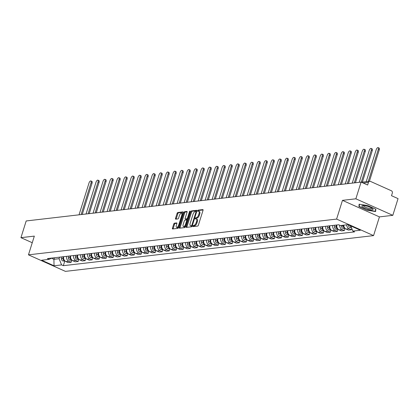 <?xml version="1.0" encoding="UTF-8"?>
<svg xmlns="http://www.w3.org/2000/svg" width="419" height="419" viewBox="0 0 419 419"><rect width="100%" height="100%" fill="white"/><g stroke="black" fill="none" stroke-linecap="round" stroke-linejoin="round"><path stroke-width="0.63" d="M192.871 226.077A0.623 0.278 -65.9 0 0 192.923 226.606A0.623 0.278 -65.9 0 0 192.997 226.616L197.679 226.071A0.885 0.393 -65.9 0 0 198.381 225.197L203.026 210.359A0.885 0.393 -65.9 0 0 202.948 209.6A0.885 0.393 -65.9 0 0 202.848 209.589L198.161 210.129A0.623 0.278 -65.9 0 0 197.674 210.741A0.623 0.278 -65.9 0 0 197.726 211.276A0.623 0.278 -65.9 0 0 197.799 211.286L198.407 211.213A2.839 1.262 -65.9 0 1 198.742 211.26A2.839 1.262 -65.9 0 1 198.994 213.69L198.606 214.926A2.839 1.262 -65.9 0 1 196.364 217.728L195.762 217.796A0.623 0.278 -65.9 0 0 195.27 218.409A0.623 0.278 -65.9 0 0 195.327 218.938A0.623 0.278 -65.9 0 0 195.401 218.948L196.003 218.88A2.839 1.262 -65.9 0 1 196.338 218.928A2.839 1.262 -65.9 0 1 196.59 221.352L196.202 222.589A2.839 1.262 -65.9 0 1 193.966 225.391L193.358 225.464A0.623 0.278 -65.9 0 0 192.871 226.077M196.338 218.928L197.077 219.257A2.839 1.262 -65.9 0 1 197.328 221.682L196.94 222.918A2.839 1.262 -65.9 0 1 194.704 225.721L194.097 225.794A0.623 0.278 -65.9 0 0 193.609 226.407A0.623 0.278 -65.9 0 0 193.573 226.548M203.1 209.971L198.899 210.458A0.623 0.278 -65.9 0 0 198.412 211.071A0.623 0.278 -65.9 0 0 198.376 211.218M198.742 211.26L199.481 211.59A2.839 1.262 -65.9 0 1 199.732 214.02L199.344 215.256A2.839 1.262 -65.9 0 1 197.108 218.058L196.501 218.126A0.623 0.278 -65.9 0 0 196.008 218.739A0.623 0.278 -65.9 0 0 195.977 218.886M174.44 223.17A0.885 0.393 -65.9 0 0 173.744 224.045L172.439 228.208A0.885 0.393 -65.9 0 0 172.518 228.968A0.885 0.393 -65.9 0 0 172.623 228.978L177.824 228.376A0.885 0.393 -65.9 0 0 178.52 227.501L183.171 212.663A0.885 0.393 -65.9 0 0 183.093 211.904A0.885 0.393 -65.9 0 0 182.988 211.894L177.787 212.496A0.885 0.393 -65.9 0 0 177.09 213.371L175.514 218.399A0.885 0.393 -65.9 0 0 175.592 219.158A0.885 0.393 -65.9 0 0 175.697 219.174L177.923 218.912A0.885 0.393 -65.9 0 0 178.62 218.037L179.4 215.544A2.373 1.058 -65.9 0 1 181.553 213.24A2.373 1.058 -65.9 0 1 181.762 215.272L178.698 225.04A2.373 1.058 -65.9 0 1 176.551 227.344A2.373 1.058 -65.9 0 1 176.341 225.312L176.849 223.683A0.885 0.393 -65.9 0 0 176.771 222.924A0.885 0.393 -65.9 0 0 176.666 222.913L174.44 223.17L175.184 223.5A0.885 0.393 -65.9 0 0 174.482 224.375L173.178 228.538A0.885 0.393 -65.9 0 0 173.11 228.926M342.475 200.355L379.431 216.89L392.813 215.335L355.857 198.805L342.475 200.355L336.604 219.085L28.461 254.841L34.332 236.112L20.95 237.667L26.188 220.954L361.089 182.092L367.631 185.015L368.448 182.412L363.179 183.024M355.857 198.805L361.089 182.092M186.146 226.616A0.885 0.393 -65.9 0 0 186.225 227.376A0.885 0.393 -65.9 0 0 186.329 227.391L191.53 226.784A0.885 0.393 -65.9 0 0 192.232 225.909L196.878 211.071A0.885 0.393 -65.9 0 0 196.799 210.317A0.885 0.393 -65.9 0 0 196.7 210.301L191.493 210.904A0.885 0.393 -65.9 0 0 190.797 211.778L186.146 226.616L186.884 226.946A0.885 0.393 -65.9 0 0 186.816 227.334M184.674 227.58L179.473 228.187A0.885 0.393 -65.9 0 1 179.374 228.172A0.885 0.393 -65.9 0 1 179.295 227.412L183.941 212.574A0.885 0.393 -65.9 0 1 184.643 211.7L186.869 211.443A0.885 0.393 -65.9 0 1 186.974 211.454A0.885 0.393 -65.9 0 1 187.052 212.213L185.167 218.231A0.885 0.393 -65.9 0 0 185.245 218.99A0.885 0.393 -65.9 0 0 185.345 219.006L186.822 218.833A0.885 0.393 -65.9 0 0 187.523 217.959L189.488 211.695A0.623 0.278 -65.9 0 1 190.048 211.092A0.623 0.278 -65.9 0 1 190.106 211.621L185.376 226.705A0.885 0.393 -65.9 0 1 184.674 227.58M392.813 215.335L398.05 198.622L391.508 195.699L392.325 193.096A1.807 1.566 83.4 0 0 391.372 190.755L370.454 181.396A1.807 1.566 83.4 0 0 368.448 182.412M379.431 216.89L373.565 235.614L65.422 271.376L28.461 254.841M20.95 237.667L32.258 242.727M343.748 225.165A4.159 3.603 83.4 0 0 346.141 229.083L349.106 228.743A4.159 3.603 -96.6 0 1 346.707 224.825M349.106 228.743L351.363 229.748L351.771 228.449M346.141 229.083L348.399 230.094L351.363 229.748M345.046 228.355L344.355 230.56L342.103 229.554A4.159 3.603 -96.6 0 1 339.715 225.228M336.829 224.993A4.159 3.603 83.4 0 0 339.139 229.895L341.391 230.906L344.355 230.56M338.044 229.167L337.353 231.377L335.095 230.366A4.159 3.603 -96.6 0 1 332.786 225.459M329.821 225.804A4.159 3.603 83.4 0 0 332.131 230.712L334.388 231.717L337.353 231.377M331.036 229.984L330.345 232.189L328.093 231.178A4.159 3.603 -96.6 0 1 325.778 226.27M322.819 226.616A4.159 3.603 83.4 0 0 325.128 231.524L327.38 232.529L330.345 232.189M324.034 230.796L323.342 233.001L321.085 231.99A4.159 3.603 -96.6 0 1 318.775 227.088M315.811 227.428A4.159 3.603 83.4 0 0 318.121 232.336L320.378 233.346L323.342 233.001M317.026 231.607L316.335 233.812L314.082 232.807A4.159 3.603 -96.6 0 1 311.767 227.899M308.808 228.245A4.159 3.603 83.4 0 0 311.118 233.147L313.37 234.158L316.335 233.812M310.023 232.419L309.332 234.624L307.075 233.619A4.159 3.603 -96.6 0 1 304.765 228.711M301.8 229.057A4.159 3.603 83.4 0 0 304.11 233.964L306.368 234.97L309.332 234.624M303.016 233.236L302.324 235.441L300.072 234.431A4.159 3.603 -96.6 0 1 297.757 229.523M294.798 229.869A4.159 3.603 83.4 0 0 297.108 234.776L299.36 235.782L302.324 235.441M296.013 234.048L295.322 236.253L293.064 235.242A4.159 3.603 -96.6 0 1 290.755 230.34M287.79 230.68A4.159 3.603 83.4 0 0 290.1 235.588L292.357 236.599L295.322 236.253M289.005 234.86L288.314 237.065L286.062 236.059A4.159 3.603 -96.6 0 1 283.747 231.152M280.782 231.492A4.159 3.603 83.4 0 0 283.097 236.4L285.349 237.411L288.314 237.065M281.997 235.672L281.311 237.877L279.054 236.871A4.159 3.603 -96.6 0 1 276.744 231.964M273.78 232.309A4.159 3.603 83.4 0 0 276.09 237.212L278.347 238.222L281.311 237.877M274.995 236.484L274.304 238.694L272.051 237.683A4.159 3.603 -96.6 0 1 269.736 232.775M266.772 233.121A4.159 3.603 83.4 0 0 269.087 238.029L271.339 239.034L274.304 238.694M267.987 237.301L267.296 239.506L265.044 238.495A4.159 3.603 -96.6 0 1 262.734 233.587M259.77 233.933A4.159 3.603 83.4 0 0 262.079 238.84L264.337 239.846L267.296 239.506M260.985 238.112L260.293 240.317L258.041 239.307A4.159 3.603 -96.6 0 1 255.726 234.404M252.762 234.745A4.159 3.603 83.4 0 0 255.077 239.652L257.329 240.663L260.293 240.317M253.977 238.924L253.286 241.129L251.033 240.124A4.159 3.603 -96.6 0 1 248.724 235.216M245.759 235.562A4.159 3.603 83.4 0 0 248.069 240.464L250.326 241.475L253.286 241.129M246.974 239.736L246.283 241.941L244.026 240.935A4.159 3.603 -96.6 0 1 241.716 236.028M238.751 236.374A4.159 3.603 83.4 0 0 241.066 241.276L243.319 242.287L246.283 241.941M239.967 240.548L239.275 242.758L237.023 241.747A4.159 3.603 -96.6 0 1 234.713 236.84M231.749 237.185A4.159 3.603 83.4 0 0 234.059 242.093L236.316 243.099L239.275 242.758M232.964 241.365L232.273 243.57L230.015 242.559A4.159 3.603 -96.6 0 1 227.706 237.652M224.741 237.997A4.159 3.603 83.4 0 0 227.056 242.905L229.308 243.91L232.273 243.57M225.956 242.177L225.265 244.382L223.013 243.371A4.159 3.603 -96.6 0 1 220.703 238.469M217.739 238.809A4.159 3.603 83.4 0 0 220.048 243.717L222.306 244.727L225.265 244.382M218.954 242.989L218.262 245.194L216.005 244.188A4.159 3.603 -96.6 0 1 213.695 239.28M210.731 239.626A4.159 3.603 83.4 0 0 213.046 244.528L215.298 245.539L218.262 245.194M211.946 243.8L211.255 246.005L209.002 245A4.159 3.603 -96.6 0 1 206.693 240.092M203.728 240.438A4.159 3.603 83.4 0 0 206.038 245.345L208.29 246.351L211.255 246.005M204.943 244.617L204.252 246.822L201.995 245.812A4.159 3.603 -96.6 0 1 199.685 240.904M196.721 241.25A4.159 3.603 83.4 0 0 199.035 246.157L201.288 247.163L204.252 246.822M197.936 245.429L197.244 247.634L194.992 246.623A4.159 3.603 -96.6 0 1 192.682 241.721M189.718 242.062A4.159 3.603 83.4 0 0 192.028 246.969L194.28 247.98L197.244 247.634M190.933 246.241L190.242 248.446L187.984 247.44A4.159 3.603 -96.6 0 1 185.675 242.533M182.71 242.873A4.159 3.603 83.4 0 0 185.025 247.781L187.277 248.792L190.242 248.446M183.925 247.053L183.234 249.258L180.982 248.252A4.159 3.603 -96.6 0 1 178.672 243.345M175.708 243.69A4.159 3.603 83.4 0 0 178.017 248.593L180.27 249.604L183.234 249.258M176.923 247.865L176.231 250.075L173.974 249.064A4.159 3.603 -96.6 0 1 171.664 244.157M168.7 244.502A4.159 3.603 83.4 0 0 171.01 249.41L173.267 250.415L176.231 250.075M169.915 248.682L169.224 250.887L166.972 249.876A4.159 3.603 -96.6 0 1 164.662 244.968M161.697 245.314A4.159 3.603 83.4 0 0 164.007 250.222L166.259 251.227L169.224 250.887M162.912 249.494L162.221 251.699L159.964 250.688A4.159 3.603 -96.6 0 1 157.654 245.785M154.69 246.126A4.159 3.603 83.4 0 0 156.999 251.033L159.257 252.044L162.221 251.699M155.905 250.305L155.213 252.51L152.961 251.505A4.159 3.603 -96.6 0 1 150.651 246.597M147.687 246.943A4.159 3.603 83.4 0 0 149.997 251.845L152.249 252.856L155.213 252.51M148.902 251.117L148.211 253.322L145.953 252.317A4.159 3.603 -96.6 0 1 143.644 247.409M140.679 247.755A4.159 3.603 83.4 0 0 142.989 252.657L145.246 253.668L148.211 253.322M141.894 251.929L141.203 254.139L138.951 253.128A4.159 3.603 -96.6 0 1 136.641 248.221M133.677 248.567A4.159 3.603 83.4 0 0 135.986 253.474L138.239 254.48L141.203 254.139M134.892 252.746L134.2 254.951L131.943 253.94A4.159 3.603 -96.6 0 1 129.633 249.033M126.669 249.378A4.159 3.603 83.4 0 0 128.979 254.286L131.236 255.291L134.2 254.951M127.884 253.558L127.193 255.763L124.941 254.752A4.159 3.603 -96.6 0 1 122.631 249.85M119.666 250.19A4.159 3.603 83.4 0 0 121.976 255.098L124.228 256.109L127.193 255.763M120.882 254.37L120.19 256.575L117.933 255.569A4.159 3.603 -96.6 0 1 115.623 250.662M112.659 251.007A4.159 3.603 83.4 0 0 114.968 255.909L117.226 256.92L120.19 256.575M113.874 255.181L113.182 257.386L110.93 256.381A4.159 3.603 -96.6 0 1 108.615 251.473M105.656 251.819A4.159 3.603 83.4 0 0 107.966 256.727L110.218 257.732L113.182 257.386M106.871 255.999L106.18 258.204L103.922 257.193A4.159 3.603 -96.6 0 1 101.613 252.285M98.648 252.631A4.159 3.603 83.4 0 0 100.958 257.538L103.215 258.544L106.18 258.204M99.863 256.81L99.172 259.015L96.92 258.004A4.159 3.603 -96.6 0 1 94.605 253.102M91.646 253.443A4.159 3.603 83.4 0 0 93.956 258.35L96.208 259.361L99.172 259.015M92.861 257.622L92.17 259.827L89.912 258.822A4.159 3.603 -96.6 0 1 87.602 253.914M84.638 254.254A4.159 3.603 83.4 0 0 86.948 259.162L89.205 260.173L92.17 259.827M85.853 258.434L85.162 260.639L82.91 259.633A4.159 3.603 -96.6 0 1 80.595 254.726M77.635 255.071A4.159 3.603 83.4 0 0 79.945 259.974L82.197 260.985L85.162 260.639M78.851 259.246L78.159 261.456L75.902 260.445A4.159 3.603 -96.6 0 1 73.592 255.538M70.628 255.883A4.159 3.603 83.4 0 0 72.937 260.791L75.195 261.796L78.159 261.456M71.843 260.063L71.151 262.268L68.899 261.257A4.159 3.603 -96.6 0 1 66.584 256.349M63.625 256.695A4.159 3.603 83.4 0 0 65.935 261.603L68.187 262.608L71.151 262.268M51.443 258.198L53.904 259.303L59.069 258.701L61.593 264.908L54.051 265.782L41.633 260.225L49.175 259.351L47.436 258.575L338.693 224.773L340.432 225.553L347.974 224.678L360.392 230.23L352.85 231.105L350.734 225.909M61.593 264.908L63.332 265.683L354.589 231.885L352.85 231.105M336.604 219.085L373.565 235.614M367.159 210.223L375.607 211.564L375.827 209.217L367.589 205.53L359.135 204.194L358.921 206.536L367.159 210.223L359.235 206.41L359.434 204.242M54.386 257.769L53.904 259.303L54.051 265.782M59.069 258.701L59.55 257.166M64.84 260.875L63.332 265.683M49.175 259.351L51.673 258.083M359.35 205.169L358.921 206.536M196.951 210.689L192.237 211.234A0.885 0.393 -65.9 0 0 191.535 212.108L186.884 226.946M191.41 225.689A0.623 0.278 -65.9 0 0 191.897 225.076L195.977 212.051A0.623 0.278 -65.9 0 0 195.924 211.522A0.623 0.278 -65.9 0 0 195.851 211.511L195.212 211.585A2.839 1.262 -65.9 0 0 192.976 214.387L190.184 223.29A2.839 1.262 -65.9 0 0 190.436 225.715A2.839 1.262 -65.9 0 0 190.771 225.762L192.148 226.019A0.623 0.278 -65.9 0 0 192.195 226.009M195.924 211.522L196.637 211.841A0.623 0.278 -65.9 0 0 196.59 211.841L195.982 211.569M190.436 225.715L191.174 226.045A2.839 1.262 -65.9 0 0 191.509 226.092L190.771 225.762M192.148 226.019L191.509 226.092M187.12 211.825L185.381 212.03A0.885 0.393 -65.9 0 0 184.679 212.904L180.034 227.742A0.885 0.393 -65.9 0 0 179.961 228.13M185.9 219.252A0.885 0.393 -65.9 0 0 185.984 219.32A0.885 0.393 -65.9 0 0 186.088 219.336L187.565 219.163A0.885 0.393 -65.9 0 0 187.77 219.069M183.208 224.474A2.373 1.058 -65.9 0 0 183.417 226.506A2.373 1.058 -65.9 0 0 185.565 224.202L186.644 220.761A0.885 0.393 -65.9 0 0 186.565 220.001A0.885 0.393 -65.9 0 0 186.46 219.985L184.983 220.158A0.885 0.393 -65.9 0 0 184.287 221.033L183.208 224.474M183.417 226.506L184.156 226.836A2.373 1.058 -65.9 0 0 185.617 225.935M187.361 220.373A0.885 0.393 -65.9 0 0 187.303 220.331A0.885 0.393 -65.9 0 0 187.199 220.315L186.644 220.069M176.923 223.296L175.184 223.5M176.551 227.344L177.289 227.674A2.373 1.058 -65.9 0 0 178.751 226.773M182.674 214.256A2.373 1.058 -65.9 0 0 182.291 213.57L181.553 213.24M183.239 212.276L178.525 212.826A0.885 0.393 -65.9 0 0 177.829 213.7L176.252 218.728A0.885 0.393 -65.9 0 0 176.184 219.116M348.582 224.945L348.582 225.364A2.263 1.959 83.4 0 0 350.803 227.69L351.431 227.617M350.247 225.689A2.263 1.959 83.4 0 0 351.274 227.239M368.259 181.448L378.305 149.405A2.079 0.927 -65.9 0 0 378.116 147.624A2.079 0.927 -65.9 0 0 376.236 149.646L366.196 181.689M378.116 147.624L379.08 148.054A2.079 0.927 114.1 0 1 379.263 149.834L369.396 181.317M343.192 225.233L343.192 225.993A2.263 1.959 83.4 0 0 345.036 228.318M341.574 225.417L341.574 226.176A2.263 1.959 83.4 0 0 343.795 228.502L345.078 228.355M361.283 182.176L371.297 150.217A2.079 0.927 -65.9 0 0 371.114 148.441A2.079 0.927 -65.9 0 0 369.233 150.458L359.251 182.307M371.114 148.441L372.072 148.871A2.079 0.927 114.1 0 1 372.261 150.646L362.393 182.129M336.19 225.066L336.185 226.805A2.263 1.959 83.4 0 0 338.033 229.13M334.572 225.254L334.566 226.993A2.263 1.959 83.4 0 0 336.792 229.313L338.07 229.167M354.312 182.878L364.294 151.029A2.079 0.927 -65.9 0 0 364.106 149.253A2.079 0.927 -65.9 0 0 362.226 151.269L352.248 183.119M364.106 149.253L365.069 149.683A2.079 0.927 114.1 0 1 365.253 151.458L355.448 182.747M367.552 206.342A5.876 1.346 -162.6 0 0 362.466 205.582A5.876 1.346 -162.6 0 0 367.301 209.076A5.876 1.346 -162.6 0 0 372.711 208.793A5.876 1.346 -162.6 0 0 367.552 206.342M363.456 205.54A4.447 1.016 -162.6 0 0 363.42 205.614A4.447 1.016 -162.6 0 0 367.573 207.981A4.447 1.016 -162.6 0 0 371.91 208.274A4.447 1.016 -162.6 0 0 371.92 208.196M375.602 209.118L375.408 211.281L367.217 209.982M375.733 210.244L375.408 211.281M329.182 225.878L329.182 227.617A2.263 1.959 83.4 0 0 331.026 229.942M327.564 226.066L327.564 227.805A2.263 1.959 83.4 0 0 329.784 230.125L331.062 229.979M347.304 183.69L357.287 151.84A2.079 0.927 -65.9 0 0 357.103 150.065A2.079 0.927 -65.9 0 0 355.223 152.081L345.24 183.931M357.103 150.065L358.062 150.494A2.079 0.927 114.1 0 1 358.25 152.275L348.446 183.559M322.18 226.689L322.174 228.428A2.263 1.959 83.4 0 0 324.023 230.754M320.561 226.878L320.556 228.617A2.263 1.959 83.4 0 0 322.782 230.942L324.06 230.79M340.301 184.501L350.284 152.657A2.079 0.927 -65.9 0 0 350.095 150.877A2.079 0.927 -65.9 0 0 348.215 152.893L338.238 184.742M350.095 150.877L351.059 151.306A2.079 0.927 114.1 0 1 351.242 153.087L341.438 184.37M315.172 227.507L315.172 229.245A2.263 1.959 83.4 0 0 317.015 231.566M313.553 227.69L313.553 229.429A2.263 1.959 83.4 0 0 315.774 231.754L317.052 231.602M333.294 185.318L343.276 153.469A2.079 0.927 -65.9 0 0 343.093 151.688A2.079 0.927 -65.9 0 0 341.213 153.71L331.23 185.554M343.093 151.688L344.051 152.118A2.079 0.927 114.1 0 1 344.235 153.899L334.435 185.182M308.169 228.318L308.164 230.057A2.263 1.959 83.4 0 0 310.013 232.383M306.551 228.507L306.546 230.246A2.263 1.959 83.4 0 0 308.772 232.566L310.05 232.419M326.291 186.13L336.268 154.281A2.079 0.927 -65.9 0 0 336.085 152.506A2.079 0.927 -65.9 0 0 334.205 154.522L324.227 186.371M336.085 152.506L337.049 152.935A2.079 0.927 114.1 0 1 337.232 154.711L327.428 185.999M301.161 229.13L301.161 230.869A2.263 1.959 83.4 0 0 303.005 233.194M299.543 229.319L299.543 231.058A2.263 1.959 83.4 0 0 301.764 233.378L303.042 233.231M319.283 186.942L329.266 155.093A2.079 0.927 -65.9 0 0 329.083 153.317A2.079 0.927 -65.9 0 0 327.202 155.334L317.22 187.183M329.083 153.317L330.041 153.747A2.079 0.927 114.1 0 1 330.224 155.522L320.42 186.811M294.154 229.942L294.154 231.681A2.263 1.959 83.4 0 0 296.003 234.006M292.541 230.131L292.535 231.869A2.263 1.959 83.4 0 0 294.761 234.19L296.039 234.043M312.281 187.754L322.258 155.91A2.079 0.927 -65.9 0 0 322.075 154.129A2.079 0.927 -65.9 0 0 320.195 156.146L310.212 187.995M322.075 154.129L323.039 154.559A2.079 0.927 114.1 0 1 323.222 156.339L313.417 187.623M287.151 230.754L287.151 232.493A2.263 1.959 83.4 0 0 288.995 234.818M285.533 230.942L285.533 232.681A2.263 1.959 83.4 0 0 287.753 235.007L289.031 234.855M305.273 188.566L315.256 156.722A2.079 0.927 -65.9 0 0 315.072 154.941A2.079 0.927 -65.9 0 0 313.192 156.963L303.209 188.807M315.072 154.941L316.031 155.37A2.079 0.927 114.1 0 1 316.214 157.151L306.409 188.435M280.143 231.571L280.143 233.31A2.263 1.959 83.4 0 0 281.992 235.63M278.53 231.754L278.525 233.493A2.263 1.959 83.4 0 0 280.751 235.818L282.029 235.672M298.27 189.383L308.248 157.534A2.079 0.927 -65.9 0 0 308.065 155.753A2.079 0.927 -65.9 0 0 306.184 157.774L296.202 189.618M308.065 155.753L309.028 156.187A2.079 0.927 114.1 0 1 309.212 157.963L299.407 189.252M273.141 232.383L273.141 234.121A2.263 1.959 83.4 0 0 274.984 236.447M271.522 232.571L271.522 234.31A2.263 1.959 83.4 0 0 273.743 236.63L275.021 236.484M291.263 190.195L301.245 158.345A2.079 0.927 -65.9 0 0 301.062 156.57A2.079 0.927 -65.9 0 0 299.182 158.586L289.199 190.436M301.062 156.57L302.02 156.999A2.079 0.927 114.1 0 1 302.204 158.775L292.399 190.064M266.133 233.194L266.133 234.933A2.263 1.959 83.4 0 0 267.982 237.259M264.52 233.383L264.515 235.122A2.263 1.959 83.4 0 0 266.741 237.442L268.019 237.295M284.26 191.006L294.238 159.157A2.079 0.927 -65.9 0 0 294.054 157.382A2.079 0.927 -65.9 0 0 292.174 159.398L282.191 191.247M294.054 157.382L295.018 157.811A2.079 0.927 114.1 0 1 295.201 159.587L285.397 190.875M259.131 234.006L259.125 235.745A2.263 1.959 83.4 0 0 260.974 238.071M257.512 234.195L257.512 235.934A2.263 1.959 83.4 0 0 259.733 238.259L261.011 238.107M277.252 191.818L287.235 159.974A2.079 0.927 -65.9 0 0 287.052 158.193A2.079 0.927 -65.9 0 0 285.166 160.21L275.189 192.059M287.052 158.193L288.01 158.623A2.079 0.927 114.1 0 1 288.193 160.404L278.389 191.687M252.123 234.818L252.123 236.557A2.263 1.959 83.4 0 0 253.972 238.882M250.51 235.007L250.504 236.745A2.263 1.959 83.4 0 0 252.73 239.071L254.008 238.919M270.25 192.635L280.227 160.786A2.079 0.927 -65.9 0 0 280.044 159.005A2.079 0.927 -65.9 0 0 278.164 161.027L268.181 192.871M280.044 159.005L281.008 159.435A2.079 0.927 114.1 0 1 281.191 161.215L271.386 192.499M245.12 235.635L245.115 237.374A2.263 1.959 83.4 0 0 246.964 239.699M243.502 235.818L243.502 237.557A2.263 1.959 83.4 0 0 245.723 239.883L247.001 239.736M263.242 193.447L273.225 161.598A2.079 0.927 -65.9 0 0 273.041 159.822A2.079 0.927 -65.9 0 0 271.156 161.839L261.178 193.688M273.041 159.822L274 160.252A2.079 0.927 114.1 0 1 274.183 162.027L264.379 193.316M238.112 236.447L238.112 238.186A2.263 1.959 83.4 0 0 239.961 240.511M236.499 236.635L236.494 238.374A2.263 1.959 83.4 0 0 238.72 240.695L239.998 240.548M256.239 194.259L266.217 162.41A2.079 0.927 -65.9 0 0 266.034 160.634A2.079 0.927 -65.9 0 0 264.153 162.651L254.171 194.5M266.034 160.634L266.997 161.064A2.079 0.927 114.1 0 1 267.181 162.839L257.376 194.128M231.11 237.259L231.105 238.998A2.263 1.959 83.4 0 0 232.954 241.323M229.492 237.447L229.492 239.186A2.263 1.959 83.4 0 0 231.712 241.506L232.99 241.36M249.232 195.071L259.214 163.221A2.079 0.927 -65.9 0 0 259.031 161.446A2.079 0.927 -65.9 0 0 257.146 163.462L247.168 195.312M259.031 161.446L259.99 161.875A2.079 0.927 114.1 0 1 260.173 163.656L250.368 194.94M224.102 238.071L224.102 239.809A2.263 1.959 83.4 0 0 225.951 242.135M222.489 238.259L222.484 239.998A2.263 1.959 83.4 0 0 224.71 242.323L225.988 242.172M242.229 195.883L252.207 164.038A2.079 0.927 -65.9 0 0 252.023 162.258A2.079 0.927 -65.9 0 0 250.143 164.274L240.16 196.123M252.023 162.258L252.987 162.687A2.079 0.927 114.1 0 1 253.17 164.468L243.366 195.752M217.1 238.888L217.094 240.626A2.263 1.959 83.4 0 0 218.943 242.947M215.481 239.071L215.481 240.81A2.263 1.959 83.4 0 0 217.702 243.135L218.98 242.983M235.221 196.7L245.204 164.85A2.079 0.927 -65.9 0 0 245.021 163.07A2.079 0.927 -65.9 0 0 243.135 165.091L233.158 196.935M245.021 163.07L245.979 163.499A2.079 0.927 114.1 0 1 246.163 165.28L236.358 196.563M210.092 239.699L210.092 241.438A2.263 1.959 83.4 0 0 211.935 243.764M208.479 239.888L208.473 241.627A2.263 1.959 83.4 0 0 210.694 243.947L211.977 243.8M228.219 197.511L238.196 165.662A2.079 0.927 -65.9 0 0 238.013 163.887A2.079 0.927 -65.9 0 0 236.133 165.903L226.15 197.752M238.013 163.887L238.977 164.316A2.079 0.927 114.1 0 1 239.16 166.092L229.355 197.38M203.089 240.511L203.084 242.25A2.263 1.959 83.4 0 0 204.933 244.576M201.471 240.7L201.471 242.439A2.263 1.959 83.4 0 0 203.692 244.759L204.97 244.612M221.211 198.323L231.194 166.474A2.079 0.927 -65.9 0 0 231.01 164.698A2.079 0.927 -65.9 0 0 229.125 166.715L219.147 198.564M231.01 164.698L231.969 165.128A2.079 0.927 114.1 0 1 232.152 166.903L222.348 198.192M196.082 241.323L196.082 243.062A2.263 1.959 83.4 0 0 197.925 245.387M194.468 241.512L194.463 243.25A2.263 1.959 83.4 0 0 196.684 245.571L197.967 245.424M214.209 199.135L224.186 167.291A2.079 0.927 -65.9 0 0 224.003 165.51A2.079 0.927 -65.9 0 0 222.122 167.527L212.14 199.376M224.003 165.51L224.966 165.94A2.079 0.927 114.1 0 1 225.15 167.72L215.345 199.004M189.079 242.135L189.074 243.874A2.263 1.959 83.4 0 0 190.923 246.199M187.461 242.323L187.461 244.062A2.263 1.959 83.4 0 0 189.681 246.388L190.959 246.236M207.201 199.947L217.183 168.103A2.079 0.927 -65.9 0 0 217 166.322A2.079 0.927 -65.9 0 0 215.115 168.344L205.137 200.188M217 166.322L217.959 166.752A2.079 0.927 114.1 0 1 218.142 168.532L208.337 199.816M182.071 242.952L182.071 244.691A2.263 1.959 83.4 0 0 183.915 247.011M180.458 243.135L180.453 244.874A2.263 1.959 83.4 0 0 182.674 247.2L183.957 247.053M200.198 200.764L210.176 168.915A2.079 0.927 -65.9 0 0 209.992 167.134A2.079 0.927 -65.9 0 0 208.112 169.156L198.129 201M209.992 167.134L210.956 167.569A2.079 0.927 114.1 0 1 211.139 169.344L201.335 200.633M175.069 243.764L175.063 245.503A2.263 1.959 83.4 0 0 176.912 247.828M173.45 243.952L173.45 245.691A2.263 1.959 83.4 0 0 175.671 248.011L176.949 247.865M193.19 201.576L203.173 169.726A2.079 0.927 -65.9 0 0 202.99 167.951A2.079 0.927 -65.9 0 0 201.104 169.967L191.127 201.817M202.99 167.951L203.948 168.38A2.079 0.927 114.1 0 1 204.132 170.156L194.327 201.445M168.061 244.576L168.061 246.314A2.263 1.959 83.4 0 0 169.905 248.64M166.448 244.764L166.443 246.503A2.263 1.959 83.4 0 0 168.663 248.823L169.946 248.677M186.188 202.387L196.165 170.538A2.079 0.927 -65.9 0 0 195.982 168.763A2.079 0.927 -65.9 0 0 194.102 170.779L184.119 202.628M195.982 168.763L196.946 169.192A2.079 0.927 114.1 0 1 197.129 170.968L187.324 202.257M161.058 245.387L161.053 247.126A2.263 1.959 83.4 0 0 162.902 249.452M159.44 245.576L159.44 247.315A2.263 1.959 83.4 0 0 161.661 249.64L162.939 249.488M179.18 203.199L189.163 171.355A2.079 0.927 -65.9 0 0 188.979 169.575A2.079 0.927 -65.9 0 0 187.094 171.591L177.117 203.44M188.979 169.575L189.938 170.004A2.079 0.927 114.1 0 1 190.121 171.785L180.317 203.068M154.051 246.199L154.051 247.938A2.263 1.959 83.4 0 0 155.894 250.263M152.437 246.388L152.432 248.127A2.263 1.959 83.4 0 0 154.653 250.452L155.936 250.3M172.178 204.016L182.155 172.167A2.079 0.927 -65.9 0 0 181.972 170.386A2.079 0.927 -65.9 0 0 180.091 172.408L170.109 204.252M181.972 170.386L182.935 170.816A2.079 0.927 114.1 0 1 183.119 172.597L173.314 203.88M147.048 247.016L147.043 248.755A2.263 1.959 83.4 0 0 148.892 251.081M145.43 247.2L145.43 248.938A2.263 1.959 83.4 0 0 147.65 251.264L148.928 251.117M165.17 204.828L175.152 172.979A2.079 0.927 -65.9 0 0 174.969 171.203A2.079 0.927 -65.9 0 0 173.084 173.22L163.106 205.069M174.969 171.203L175.928 171.633A2.079 0.927 114.1 0 1 176.111 173.408L166.306 204.697M140.04 247.828L140.04 249.567A2.263 1.959 83.4 0 0 141.884 251.892M138.422 248.017L138.422 249.755A2.263 1.959 83.4 0 0 140.643 252.076L141.926 251.929M158.167 205.64L168.145 173.791A2.079 0.927 -65.9 0 0 167.961 172.015A2.079 0.927 -65.9 0 0 166.081 174.032L156.098 205.881M167.961 172.015L168.925 172.445A2.079 0.927 114.1 0 1 169.108 174.22L159.304 205.509M133.038 248.64L133.032 250.379A2.263 1.959 83.4 0 0 134.881 252.704M131.419 248.828L131.419 250.567A2.263 1.959 83.4 0 0 133.64 252.887L134.918 252.741M151.159 206.452L161.142 174.603A2.079 0.927 -65.9 0 0 160.959 172.827A2.079 0.927 -65.9 0 0 159.073 174.843L149.096 206.693M160.959 172.827L161.917 173.257A2.079 0.927 114.1 0 1 162.101 175.037L152.296 206.321M126.03 249.452L126.03 251.191A2.263 1.959 83.4 0 0 127.874 253.516M124.412 249.64L124.412 251.379A2.263 1.959 83.4 0 0 126.632 253.705L127.915 253.553M144.157 207.264L154.134 175.42A2.079 0.927 -65.9 0 0 153.951 173.639A2.079 0.927 -65.9 0 0 152.071 175.655L142.088 207.505M153.951 173.639L154.91 174.068A2.079 0.927 114.1 0 1 155.098 175.849L145.293 207.133M119.027 250.269L119.022 252.008A2.263 1.959 83.4 0 0 120.871 254.328M117.409 250.452L117.409 252.191A2.263 1.959 83.4 0 0 119.63 254.516L120.908 254.364M137.149 208.081L147.132 176.231A2.079 0.927 -65.9 0 0 146.943 174.451A2.079 0.927 -65.9 0 0 145.063 176.472L135.086 208.316M146.943 174.451L147.907 174.88A2.079 0.927 114.1 0 1 148.09 176.661L138.286 207.944M112.02 251.081L112.02 252.819A2.263 1.959 83.4 0 0 113.863 255.145M110.401 251.269L110.401 253.008A2.263 1.959 83.4 0 0 112.622 255.328L113.9 255.181M130.141 208.892L140.124 177.043A2.079 0.927 -65.9 0 0 139.941 175.268A2.079 0.927 -65.9 0 0 138.061 177.284L128.078 209.133M139.941 175.268L140.899 175.697A2.079 0.927 114.1 0 1 141.088 177.473L131.283 208.762M105.017 251.892L105.012 253.631A2.263 1.959 83.4 0 0 106.861 255.957M103.399 252.081L103.393 253.82A2.263 1.959 83.4 0 0 105.619 256.14L106.897 255.993M123.139 209.704L133.122 177.855A2.079 0.927 -65.9 0 0 132.933 176.08A2.079 0.927 -65.9 0 0 131.053 178.096L121.075 209.945M132.933 176.08L133.897 176.509A2.079 0.927 114.1 0 1 134.08 178.285L124.275 209.573M98.009 252.704L98.009 254.443A2.263 1.959 83.4 0 0 99.853 256.768M96.391 252.893L96.391 254.632A2.263 1.959 83.4 0 0 98.612 256.952L99.89 256.805M116.131 210.516L126.114 178.672A2.079 0.927 -65.9 0 0 125.93 176.891A2.079 0.927 -65.9 0 0 124.05 178.908L114.068 210.757M125.93 176.891L126.889 177.321A2.079 0.927 114.1 0 1 127.077 179.102L117.273 210.385M91.007 253.516L91.002 255.255A2.263 1.959 83.4 0 0 92.85 257.58M89.388 253.705L89.383 255.443A2.263 1.959 83.4 0 0 91.609 257.769L92.887 257.617M109.129 211.328L119.111 179.484A2.079 0.927 -65.9 0 0 118.923 177.703A2.079 0.927 -65.9 0 0 117.042 179.725L107.065 211.569M118.923 177.703L119.886 178.133A2.079 0.927 114.1 0 1 120.07 179.913L110.265 211.197M83.999 254.333L83.999 256.072A2.263 1.959 83.4 0 0 85.843 258.392M82.381 254.516L82.381 256.255A2.263 1.959 83.4 0 0 84.601 258.581L85.879 258.434M102.121 212.145L112.103 180.296A2.079 0.927 -65.9 0 0 111.92 178.515A2.079 0.927 -65.9 0 0 110.04 180.537L100.057 212.381M111.92 178.515L112.879 178.95A2.079 0.927 114.1 0 1 113.062 180.725L103.257 212.014M76.996 255.145L76.991 256.884A2.263 1.959 83.4 0 0 78.84 259.209M75.378 255.333L75.373 257.072A2.263 1.959 83.4 0 0 77.599 259.392L78.877 259.246M95.118 212.957L105.096 181.108A2.079 0.927 -65.9 0 0 104.912 179.332A2.079 0.927 -65.9 0 0 103.032 181.348L93.055 213.198M104.912 179.332L105.876 179.761A2.079 0.927 114.1 0 1 106.059 181.537L96.255 212.826M69.989 255.957L69.989 257.695A2.263 1.959 83.4 0 0 71.832 260.021M68.37 256.145L68.37 257.884A2.263 1.959 83.4 0 0 70.591 260.204L71.869 260.058M88.11 213.769L98.093 181.919A2.079 0.927 -65.9 0 0 97.91 180.144A2.079 0.927 -65.9 0 0 96.03 182.16L86.047 214.009M97.91 180.144L98.868 180.573A2.079 0.927 114.1 0 1 99.052 182.349L89.247 213.638M62.981 256.768L62.981 258.507A2.263 1.959 83.4 0 0 64.83 260.833M61.368 256.957L61.363 258.696A2.263 1.959 83.4 0 0 63.588 261.021L64.866 260.869M81.108 214.58L91.085 182.736A2.079 0.927 -65.9 0 0 90.902 180.956A2.079 0.927 -65.9 0 0 89.022 182.972L79.039 214.821M90.902 180.956L91.866 181.385A2.079 0.927 114.1 0 1 92.049 183.166L82.244 214.449M72.937 260.791L75.902 260.445M79.945 259.974L82.91 259.633M86.948 259.162L89.912 258.822M93.956 258.35L96.92 258.004M100.958 257.538L103.922 257.193M107.966 256.727L110.93 256.381M114.968 255.909L117.933 255.569M121.976 255.098L124.941 254.752M128.979 254.286L131.943 253.94M135.986 253.474L138.951 253.128M142.989 252.657L145.953 252.317M149.997 251.845L152.961 251.505M156.999 251.033L159.964 250.688M164.007 250.222L166.972 249.876M171.01 249.41L173.974 249.064M178.017 248.593L180.982 248.252M185.025 247.781L187.984 247.44M192.028 246.969L194.992 246.623M199.035 246.157L201.995 245.812M206.038 245.345L209.002 245M213.046 244.528L216.005 244.188M220.048 243.717L223.013 243.371M227.056 242.905L230.015 242.559M234.059 242.093L237.023 241.747M241.066 241.276L244.026 240.935M248.069 240.464L251.033 240.124M255.077 239.652L258.041 239.307M262.079 238.84L265.044 238.495M269.087 238.029L272.051 237.683M276.09 237.212L279.054 236.871M283.097 236.4L286.062 236.059M290.1 235.588L293.064 235.242M297.108 234.776L300.072 234.431M304.11 233.964L307.075 233.619M311.118 233.147L314.082 232.807M318.121 232.336L321.085 231.99M325.128 231.524L328.093 231.178M332.131 230.712L335.095 230.366M339.139 229.895L342.103 229.554M65.935 261.603L68.899 261.257M194.704 225.721L193.966 225.391M196.94 222.918L196.202 222.589M197.328 221.682L196.59 221.352M196.501 218.126L195.762 217.796M197.108 218.058L196.364 217.728M199.344 215.256L198.606 214.926M199.732 214.02L198.994 213.69M198.899 210.458L198.161 210.129M194.097 225.794L193.358 225.464M191.535 212.108L190.797 211.778M192.237 211.234L191.493 210.904M192.421 225.307L191.897 225.076M196.501 212.286L195.977 212.051M180.034 227.742L179.295 227.412M184.679 212.904L183.941 212.574M185.381 212.03L184.643 211.7M186.088 219.336L185.345 219.006M187.565 219.163L186.822 218.833M188.042 218.189L187.523 217.959M190.006 211.925L189.488 211.695M186.088 224.437L185.565 224.202M187.167 220.991L186.644 220.761M179.222 225.27L178.698 225.04M182.281 215.502L181.762 215.272M176.252 218.728L175.514 218.399M177.829 213.7L177.09 213.371M178.525 212.826L177.787 212.496M173.178 228.538L172.439 228.208M174.482 224.375L173.744 224.045M349.326 225.281L348.582 225.364M379.263 149.834L378.305 149.405M343.192 225.993L341.574 226.176M372.261 150.646L371.297 150.217M336.185 226.805L334.566 226.993M365.253 151.458L364.294 151.029M329.182 227.617L327.564 227.805M358.25 152.275L357.287 151.84M322.174 228.428L320.556 228.617M351.242 153.087L350.284 152.657M315.172 229.245L313.553 229.429M344.235 153.899L343.276 153.469M308.164 230.057L306.546 230.246M337.232 154.711L336.268 154.281M301.161 230.869L299.543 231.058M330.224 155.522L329.266 155.093M294.154 231.681L292.535 231.869M323.222 156.339L322.258 155.91M287.151 232.493L285.533 232.681M316.214 157.151L315.256 156.722M280.143 233.31L278.525 233.493M309.212 157.963L308.248 157.534M273.141 234.121L271.522 234.31M302.204 158.775L301.245 158.345M266.133 234.933L264.515 235.122M295.201 159.587L294.238 159.157M259.125 235.745L257.512 235.934M288.193 160.404L287.235 159.974M252.123 236.557L250.504 236.745M281.191 161.215L280.227 160.786M245.115 237.374L243.502 237.557M274.183 162.027L273.225 161.598M238.112 238.186L236.494 238.374M267.181 162.839L266.217 162.41M231.105 238.998L229.492 239.186M260.173 163.656L259.214 163.221M224.102 239.809L222.484 239.998M253.17 164.468L252.207 164.038M217.094 240.626L215.481 240.81M246.163 165.28L245.204 164.85M210.092 241.438L208.473 241.627M239.16 166.092L238.196 165.662M203.084 242.25L201.471 242.439M232.152 166.903L231.194 166.474M196.082 243.062L194.463 243.25M225.15 167.72L224.186 167.291M189.074 243.874L187.461 244.062M218.142 168.532L217.183 168.103M182.071 244.691L180.453 244.874M211.139 169.344L210.176 168.915M175.063 245.503L173.45 245.691M204.132 170.156L203.173 169.726M168.061 246.314L166.443 246.503M197.129 170.968L196.165 170.538M161.053 247.126L159.44 247.315M190.121 171.785L189.163 171.355M154.051 247.938L152.432 248.127M183.119 172.597L182.155 172.167M147.043 248.755L145.43 248.938M176.111 173.408L175.152 172.979M140.04 249.567L138.422 249.755M169.108 174.22L168.145 173.791M133.032 250.379L131.419 250.567M162.101 175.037L161.142 174.603M126.03 251.191L124.412 251.379M155.098 175.849L154.134 175.42M119.022 252.008L117.409 252.191M148.09 176.661L147.132 176.231M112.02 252.819L110.401 253.008M141.088 177.473L140.124 177.043M105.012 253.631L103.393 253.82M134.08 178.285L133.122 177.855M98.009 254.443L96.391 254.632M127.077 179.102L126.114 178.672M91.002 255.255L89.383 255.443M120.07 179.913L119.111 179.484M83.999 256.072L82.381 256.255M113.062 180.725L112.103 180.296M76.991 256.884L75.373 257.072M106.059 181.537L105.096 181.108M69.989 257.695L68.37 257.884M99.052 182.349L98.093 181.919M62.981 258.507L61.363 258.696M92.049 183.166L91.085 182.736M361.429 182.239L369.72 181.28M185.984 219.32L185.245 218.99M187.303 220.331L186.565 220.001"/></g></svg>
